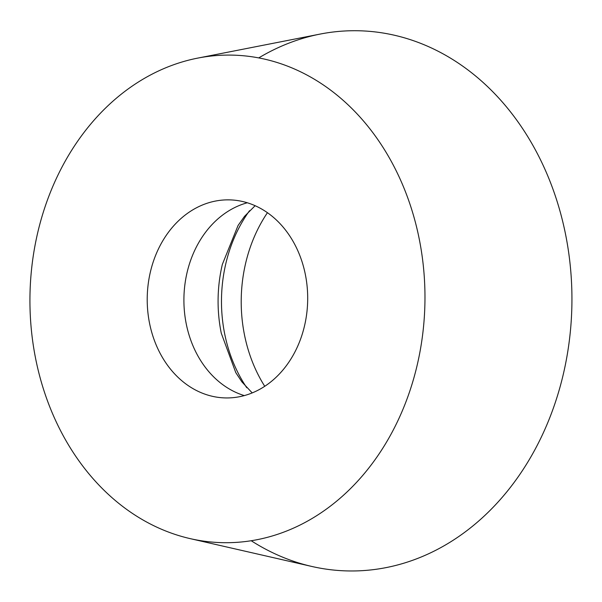 <?xml version="1.0" encoding="UTF-8"?>
<svg xmlns="http://www.w3.org/2000/svg" width="602" height="602" viewBox="0 0 602 602"><rect width="100%" height="100%" fill="white"/><g stroke="black" fill="none" stroke-linecap="round" stroke-linejoin="round"><path stroke-width="0.9" d="M35.796 241.485A243.825 197.509 90.9 0 1 197.689 58.116A243.825 197.509 90.9 0 1 424.937 301.963A243.825 197.509 90.9 0 1 190.224 538.639A243.825 197.509 90.9 0 1 35.796 241.485M197.689 58.116L320.129 34.081A270.14 218.819 90.9 0 1 571.9 304.251A270.14 218.819 90.9 0 1 311.859 566.467L190.224 538.639M264.737 386.296A138.121 111.882 90.9 0 1 244.532 268.326A138.121 111.882 90.9 0 1 267.438 212.702M149.597 275.573A99.052 80.232 90.9 0 1 228.993 199.864A99.052 80.232 90.9 0 1 305.312 322.228A99.052 80.232 90.9 0 1 225.916 397.937A99.052 80.232 90.9 0 1 149.597 275.573M258.725 57.912A270.14 218.819 90.9 0 1 571.9 304.251A270.14 218.819 90.9 0 1 251.222 540.746M249.537 210.692A135.518 109.775 -89.1 0 0 246.782 387.748M247.294 202.769A99.052 80.232 -89.1 0 0 183.919 298.223A99.052 80.232 -89.1 0 0 244.299 395.597M255.12 205.703L244.502 216.366L238.068 225.487L222.341 264.421A131.514 106.531 -89.1 0 0 221.273 333.199L235.781 372.608L241.936 381.924L252.208 392.91"/></g></svg>
